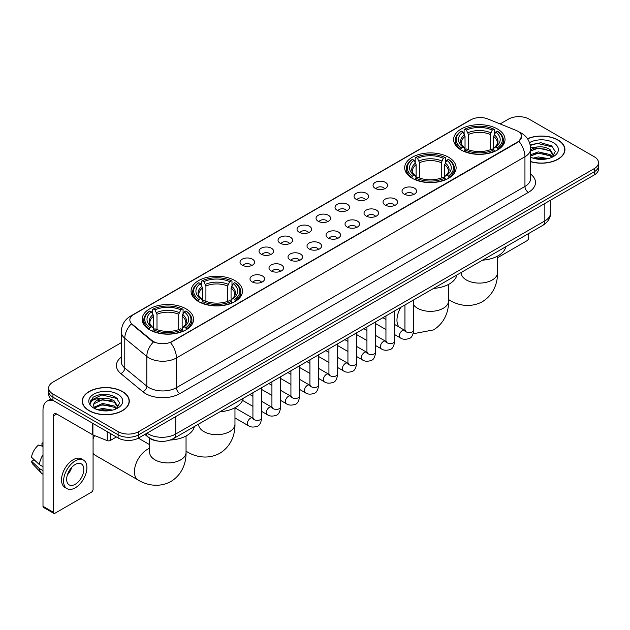 <?xml version="1.0" encoding="UTF-8"?>
<svg xmlns="http://www.w3.org/2000/svg" width="630" height="630" viewBox="0 0 630 630"><rect width="100%" height="100%" fill="white"/><g stroke="black" fill="none" stroke-linecap="round" stroke-linejoin="round"><path stroke-width="0.94" d="M448.591 157.256A25.712 14.844 0 0 0 420.572 154.043A25.712 14.844 0 0 0 404.696 167.753A25.712 14.844 0 0 0 412.225 178.251A25.712 14.844 0 0 0 440.244 181.471A25.712 14.844 0 0 0 456.12 167.753A25.712 14.844 0 0 0 448.591 157.256M234.951 280.602A25.712 14.844 0 0 0 206.931 277.381A25.712 14.844 0 0 0 191.063 291.099A25.712 14.844 0 0 0 198.592 301.597A25.712 14.844 0 0 0 226.611 304.81A25.712 14.844 0 0 0 242.487 291.099A25.712 14.844 0 0 0 234.951 280.602M186.039 308.842A25.712 14.844 0 0 0 158.02 305.621A25.712 14.844 0 0 0 142.144 319.339A25.712 14.844 0 0 0 149.68 329.836A25.712 14.844 0 0 0 177.699 333.05A25.712 14.844 0 0 0 193.567 319.339A25.712 14.844 0 0 0 186.039 308.842M497.503 129.016A25.712 14.844 0 0 0 469.484 125.803A25.712 14.844 0 0 0 453.616 139.513A25.712 14.844 0 0 0 461.144 150.011A25.712 14.844 0 0 0 489.163 153.232A25.712 14.844 0 0 0 505.032 139.513A25.712 14.844 0 0 0 497.503 129.016M375.181 188.354A7.276 4.197 180 0 1 373.74 187.165A7.276 4.197 180 0 1 376.149 181.944A7.276 4.197 180 0 1 385.473 182.409A7.276 4.197 180 0 1 386.914 187.165A7.276 4.197 180 0 1 375.181 188.354M384.584 188.787A4.363 2.52 0 0 0 383.418 187.559A4.363 2.52 0 0 0 379.11 186.921A4.363 2.52 0 0 0 376.071 188.787M356.178 199.324A7.276 4.197 180 0 1 354.737 198.135A7.276 4.197 180 0 1 357.147 192.914A7.276 4.197 180 0 1 366.471 193.379A7.276 4.197 180 0 1 367.912 198.135A7.276 4.197 180 0 1 356.178 199.324M365.581 199.757A4.363 2.52 0 0 0 364.408 198.529A4.363 2.52 0 0 0 360.108 197.891A4.363 2.52 0 0 0 357.068 199.757M337.176 210.294A7.276 4.197 180 0 1 335.727 209.105A7.276 4.197 180 0 1 338.145 203.884A7.276 4.197 180 0 1 347.469 204.356A7.276 4.197 180 0 1 348.91 209.105A7.276 4.197 180 0 1 337.176 210.294M346.579 210.727A4.363 2.52 0 0 0 345.405 209.507A4.363 2.52 0 0 0 341.106 208.861A4.363 2.52 0 0 0 338.058 210.727M318.174 221.264A7.276 4.197 180 0 1 316.725 220.075A7.276 4.197 180 0 1 319.134 214.854A7.276 4.197 180 0 1 328.458 215.326A7.276 4.197 180 0 1 329.907 220.075A7.276 4.197 180 0 1 318.174 221.264M327.576 221.705A4.363 2.52 0 0 0 326.403 220.476A4.363 2.52 0 0 0 322.103 219.839A4.363 2.52 0 0 0 319.056 221.705M299.171 232.242A7.276 4.197 180 0 1 297.722 231.052A7.276 4.197 180 0 1 300.132 225.831A7.276 4.197 180 0 1 309.456 226.296A7.276 4.197 180 0 1 310.905 231.052A7.276 4.197 180 0 1 299.171 232.242M308.574 232.675A4.363 2.52 0 0 0 307.401 231.446A4.363 2.52 0 0 0 303.101 230.808A4.363 2.52 0 0 0 300.053 232.675M280.161 243.211A7.276 4.197 180 0 1 278.72 242.022A7.276 4.197 180 0 1 281.13 236.801A7.276 4.197 180 0 1 290.454 237.266A7.276 4.197 180 0 1 291.895 242.022A7.276 4.197 180 0 1 280.161 243.211M289.572 243.645A4.363 2.52 0 0 0 288.398 242.416A4.363 2.52 0 0 0 284.099 241.778A4.363 2.52 0 0 0 281.051 243.645M261.159 254.181A7.276 4.197 180 0 1 259.718 252.992A7.276 4.197 180 0 1 262.127 247.771A7.276 4.197 180 0 1 271.451 248.244A7.276 4.197 180 0 1 272.892 252.992A7.276 4.197 180 0 1 261.159 254.181M270.561 254.614A4.363 2.52 0 0 0 269.396 253.386A4.363 2.52 0 0 0 265.088 252.748A4.363 2.52 0 0 0 262.048 254.614M242.156 265.151A7.276 4.197 180 0 1 240.715 263.962A7.276 4.197 180 0 1 243.125 258.741A7.276 4.197 180 0 1 252.449 259.214A7.276 4.197 180 0 1 253.89 263.962A7.276 4.197 180 0 1 242.156 265.151M251.559 265.592A4.363 2.52 0 0 0 250.386 264.364A4.363 2.52 0 0 0 246.086 263.718A4.363 2.52 0 0 0 243.046 265.592M404.169 194.111A7.276 4.197 180 0 1 402.72 192.93A7.276 4.197 180 0 1 405.137 187.709A7.276 4.197 180 0 1 414.461 188.173A7.276 4.197 180 0 1 415.902 192.93A7.276 4.197 180 0 1 404.169 194.111M413.571 194.552A4.363 2.52 0 0 0 412.398 193.323A4.363 2.52 0 0 0 408.098 192.685A4.363 2.52 0 0 0 405.051 194.552M385.166 205.089A7.276 4.197 180 0 1 383.717 203.9A7.276 4.197 180 0 1 386.127 198.678A7.276 4.197 180 0 1 395.451 199.143A7.276 4.197 180 0 1 396.9 203.9A7.276 4.197 180 0 1 385.166 205.089M394.569 205.522A4.363 2.52 0 0 0 393.396 204.293A4.363 2.52 0 0 0 389.096 203.655A4.363 2.52 0 0 0 386.048 205.522M366.164 216.059A7.276 4.197 180 0 1 364.715 214.869A7.276 4.197 180 0 1 367.125 209.648A7.276 4.197 180 0 1 376.449 210.113A7.276 4.197 180 0 1 377.898 214.869A7.276 4.197 180 0 1 366.164 216.059M375.567 216.492A4.363 2.52 0 0 0 374.393 215.263A4.363 2.52 0 0 0 370.093 214.625A4.363 2.52 0 0 0 367.046 216.492M347.154 227.028A7.276 4.197 180 0 1 345.712 225.839A7.276 4.197 180 0 1 348.122 220.618A7.276 4.197 180 0 1 357.446 221.091A7.276 4.197 180 0 1 358.887 225.839A7.276 4.197 180 0 1 347.154 227.028M356.564 227.461A4.363 2.52 0 0 0 355.391 226.241A4.363 2.52 0 0 0 351.091 225.595A4.363 2.52 0 0 0 348.043 227.461M328.151 237.998A7.276 4.197 180 0 1 326.71 236.809A7.276 4.197 180 0 1 329.12 231.588A7.276 4.197 180 0 1 338.444 232.06A7.276 4.197 180 0 1 339.885 236.809A7.276 4.197 180 0 1 328.151 237.998M337.554 238.439A4.363 2.52 0 0 0 336.389 237.211A4.363 2.52 0 0 0 332.081 236.573A4.363 2.52 0 0 0 329.041 238.439M309.149 248.976A7.276 4.197 180 0 1 307.708 247.787A7.276 4.197 180 0 1 310.118 242.566A7.276 4.197 180 0 1 319.441 243.03A7.276 4.197 180 0 1 320.883 247.787A7.276 4.197 180 0 1 309.149 248.976M318.552 249.409A4.363 2.52 0 0 0 317.378 248.181A4.363 2.52 0 0 0 313.079 247.543A4.363 2.52 0 0 0 310.039 249.409M290.147 259.946A7.276 4.197 180 0 1 288.705 258.757A7.276 4.197 180 0 1 291.115 253.536A7.276 4.197 180 0 1 300.439 254A7.276 4.197 180 0 1 301.88 258.757A7.276 4.197 180 0 1 290.147 259.946M299.549 260.379A4.363 2.52 0 0 0 298.376 259.15A4.363 2.52 0 0 0 294.076 258.513A4.363 2.52 0 0 0 291.029 260.379M271.144 270.916A7.276 4.197 180 0 1 269.695 269.727A7.276 4.197 180 0 1 272.105 264.505A7.276 4.197 180 0 1 281.437 264.978A7.276 4.197 180 0 1 282.878 269.727A7.276 4.197 180 0 1 271.144 270.916M280.547 271.349A4.363 2.52 0 0 0 279.373 270.12A4.363 2.52 0 0 0 275.074 269.482A4.363 2.52 0 0 0 272.026 271.349M252.142 281.886A7.276 4.197 180 0 1 250.693 280.697A7.276 4.197 180 0 1 253.102 275.475A7.276 4.197 180 0 1 262.426 275.948A7.276 4.197 180 0 1 263.875 280.697A7.276 4.197 180 0 1 252.142 281.886M261.544 282.327A4.363 2.52 0 0 0 260.371 281.098A4.363 2.52 0 0 0 256.071 280.46A4.363 2.52 0 0 0 253.024 282.327M515.994 130.347A13.096 7.56 180 0 1 517.742 131.197A13.096 7.56 180 0 1 521.577 136.545A13.096 7.56 180 0 1 517.742 141.892L171.974 341.515A13.096 7.56 180 0 1 151.98 340.507L132.206 324.198A13.096 7.56 180 0 1 129.835 319.867A13.096 7.56 180 0 1 133.67 314.52L470.972 119.779A13.096 7.56 180 0 1 487.746 118.928L515.994 130.347M157.941 441.071A14.553 8.403 180 0 1 148.735 437.637L144.845 434.424M530.633 161.689A23.53 13.584 0 0 0 564.937 149.617A23.53 13.584 0 0 0 558.046 140.01A23.53 13.584 0 0 0 527.467 138.679M122.409 391.521A23.53 13.584 0 0 0 96.768 388.584A23.53 13.584 0 0 0 82.239 401.129A23.53 13.584 0 0 0 89.137 410.736A23.53 13.584 0 0 0 114.77 413.682A23.53 13.584 0 0 0 129.3 401.129A23.53 13.584 0 0 0 122.409 391.521M521.577 136.545L519.01 141.356L517.742 142.278L170.502 342.57A16.978 9.804 60 0 1 176.431 357.958A19.404 11.206 180 0 1 148.995 357.958A19.404 11.206 180 0 1 146.814 356.462L124.779 338.286A19.404 11.206 180 0 1 121.267 331.86L121.267 361.573A19.404 11.206 0 0 0 124.779 367.999L146.814 386.166A19.404 11.206 0 0 0 148.995 387.663A19.404 11.206 0 0 0 176.431 387.663L524.947 186.448A19.404 11.206 0 0 0 530.633 178.526L530.633 148.822A19.404 11.206 180 0 1 524.947 156.744A16.978 9.804 -120 0 0 519.01 141.356M121.267 342.673L52.944 382.119A14.553 8.403 0 0 0 48.683 388.056L48.683 394.396A14.553 8.403 0 0 0 52.944 400.341L118.117 437.968L118.117 434.794A14.553 8.403 0 0 0 138.702 434.794L594.24 171.793A14.553 8.403 0 0 0 598.5 165.855A14.553 8.403 0 0 1 594.24 171.793L138.702 434.794A14.553 8.403 0 0 1 118.117 434.794L52.944 397.168L118.117 434.794L118.117 431.629A14.553 8.403 0 0 0 138.702 431.629L594.24 168.627A14.553 8.403 0 0 0 598.5 162.69A14.553 8.403 0 0 0 594.24 156.744L529.066 119.117A14.553 8.403 0 0 0 508.481 119.117L500.133 123.937M48.683 391.23A14.553 8.403 0 0 0 52.944 397.168A14.553 8.403 0 0 1 48.683 391.23M154.925 342.57L151.98 341.082L131.323 323.883A16.978 11.356 129.5 0 0 124.779 338.286L124.779 367.999A4.851 3.244 -50.5 0 1 120.802 373.566A24.255 14.002 180 0 1 121.267 357.131M48.683 388.056A14.553 8.403 0 0 0 52.944 394.002L118.117 431.629M118.117 437.968A14.553 8.403 0 0 0 138.702 437.968L594.24 174.967A14.553 8.403 0 0 0 598.5 169.021L598.5 162.69M530.633 161.532A23.286 13.443 0 0 0 564.701 149.617A23.286 13.443 0 0 0 557.873 140.112A23.286 13.443 0 0 0 527.554 138.813M533.13 158.169L538.272 156.917L548.242 158.587M535.146 158.728L538.272 158.177L546.155 159.028M530.633 154.767L538.272 151.885L549.99 154.539L552.486 156.917M530.633 156.027L538.272 153.145L549.99 155.791L551.833 157.35M530.594 147.696L537.595 146.932A12.127 7.001 0 0 0 530.633 150.373M537.595 146.932C542.249 146.444 546.383 147.302 549.99 149.507L553.542 155.09L553.455 156.019M530.633 150.995L538.272 148.113L549.99 150.767L553.502 155.72M530.633 156.831L531.318 157.5M530.633 157.185A16.978 9.804 0 0 0 553.416 156.547A16.978 9.804 0 0 0 553.416 142.687A16.978 9.804 0 0 0 529.515 142.624M552.038 157.264L555.298 151.523L551.573 145.876L540.957 142.734L530.184 144.869M530.303 145.404L537.406 143.427L553.069 147.073M533.657 149.153L537.406 148.452L547.013 149.263M533.657 154.177L537.406 153.484L547.013 154.295M535.469 158.799L545.966 159.059M497.519 257.741L527.003 240.715A2.425 1.402 120 0 0 528.72 237.746L528.72 233.502M89.302 410.634A23.286 13.443 0 0 0 114.684 413.548A23.286 13.443 0 0 0 129.055 401.129A23.286 13.443 0 0 0 122.236 391.624A23.286 13.443 0 0 0 96.862 388.71A23.286 13.443 0 0 0 82.483 401.129A23.286 13.443 0 0 0 89.302 410.634M97.492 409.689L102.635 408.429L112.597 410.106M99.501 410.24L102.635 409.689L110.51 410.54M94.216 407.224L102.635 403.405L114.345 406.051L116.841 408.429M94.642 407.917L102.635 404.657L114.345 407.311L116.188 408.87M116.393 408.776L119.661 403.035L115.936 397.388C107.951 393.27 100.343 393.222 93.106 397.246L90.303 402.365L90.57 404.011C90.728 400.326 94.524 398.467 101.958 398.443A12.127 7.001 0 0 0 93.642 405.09A12.127 7.001 0 0 0 94.232 407.248L95.681 409.012M101.958 398.443C106.612 397.955 110.738 398.814 114.345 401.019L117.897 406.61L117.81 407.531M93.642 405.232L94.059 403.743L102.635 399.625L114.345 402.279L117.857 407.24M117.778 394.199A16.978 9.804 0 0 0 93.768 394.199A16.978 9.804 0 0 0 93.768 408.059A16.978 9.804 0 0 0 117.778 408.059A16.978 9.804 0 0 0 117.778 394.199M90.311 402.483L90.838 400.412L101.769 394.939L117.432 398.585M98.02 400.664L101.769 399.971L111.368 400.782M98.02 405.696L101.769 405.003L111.368 405.815M99.823 410.311L110.329 410.571M460.68 149.735L461.373 147.9A23.09 13.332 0 0 1 461.373 131.127L462.955 132.048A20.861 12.041 0 0 0 462.955 146.979L464.53 147.877L465.034 149.743M465.034 148.979L465.034 136.442L462.955 132.048M464.113 134.032L464.113 129.544L464.798 129.15A23.09 13.332 0 0 1 493.849 129.15L492.258 130.064A20.861 12.041 0 0 0 466.389 130.064L468.46 134.458L468.46 149.798M490.187 149.798L490.187 134.458L492.258 130.064M482.533 260.166A26.681 15.403 0 0 0 505.811 246.724M464.113 151.066A24.058 13.892 0 0 0 494.534 151.066L493.849 149.877A23.09 13.332 0 0 1 464.798 149.877L464.113 151.483M494.534 151.483L494.534 151.066M461.373 131.127L460.68 131.52A24.058 13.892 0 0 0 455.262 140.309A24.058 13.892 0 0 0 460.68 149.089M493.849 129.15L494.534 129.544L494.534 134.032M464.798 149.877L466.389 148.963A20.861 12.041 0 0 0 492.258 148.963L493.849 149.877M462.955 146.979L461.373 147.9M466.389 130.064L464.798 129.15M464.53 134.749A18.656 10.773 0 0 0 464.53 147.877L464.617 147.932C461.963 145.365 460.884 143.624 461.373 142.711A17.947 10.364 0 0 1 465.034 136.442M497.968 149.089A24.058 13.892 0 0 0 503.386 140.309A24.058 13.892 0 0 0 497.968 131.52L497.275 131.127A23.09 13.332 0 0 1 497.275 147.9L497.968 149.735M497.275 147.9L495.692 146.979A20.861 12.041 0 0 0 495.692 132.048L497.275 131.127M495.692 132.048L493.613 136.442L493.613 148.979L494.125 147.877L495.692 146.979M493.613 136.442A17.947 10.364 0 0 1 497.275 142.711C497.763 143.632 496.684 145.373 494.03 147.932L494.125 147.877A18.656 10.773 0 0 0 494.125 134.749M493.613 149.743L493.613 148.979M411.768 177.975L412.453 176.14A23.09 13.332 0 0 1 412.453 159.374L414.044 160.288A20.861 12.041 0 0 0 414.044 175.227L415.611 176.116L416.115 177.983M416.115 177.219L416.115 164.682L414.044 160.288M415.194 162.272L415.194 157.784L415.887 157.39A23.09 13.332 0 0 1 444.93 157.39L443.347 158.303A20.861 12.041 0 0 0 417.477 158.303L419.548 162.697L419.548 178.038M441.268 178.038L441.268 162.697L443.347 158.303M433.613 288.406A26.681 15.403 0 0 0 456.9 274.964M415.194 179.314A24.058 13.892 0 0 0 445.623 179.314L444.93 178.117A23.09 13.332 0 0 1 415.887 178.117L415.194 179.723M445.623 179.723L445.623 179.314M412.453 159.374L411.768 159.768A24.058 13.892 0 0 0 406.35 168.549A24.058 13.892 0 0 0 411.768 177.329M444.93 157.39L445.623 157.784L445.623 162.272M415.887 178.117L417.477 177.203A20.861 12.041 0 0 0 443.347 177.203L444.93 178.117M414.044 175.227L412.453 176.14M417.477 158.303L415.887 157.39M415.611 162.989A18.656 10.773 0 0 0 415.611 176.116L415.698 176.172C413.052 173.612 411.965 171.872 412.461 170.951A17.947 10.364 0 0 1 416.115 164.682M449.048 177.329A24.058 13.892 0 0 0 454.474 168.549A24.058 13.892 0 0 0 449.048 159.768L448.363 159.374A23.09 13.332 0 0 1 448.363 176.14L449.048 177.975M448.363 176.14L446.772 175.227A20.861 12.041 0 0 0 446.772 160.288L448.363 159.374M446.772 160.288L444.701 164.682L444.701 177.219L445.205 176.116L446.772 175.227M444.701 164.682A17.947 10.364 0 0 1 448.355 170.951C448.844 171.872 447.765 173.612 445.119 176.172L445.205 176.116A18.656 10.773 0 0 0 445.205 162.989M444.701 177.983L444.701 177.219M198.127 301.321L198.82 299.478A23.09 13.332 0 0 1 198.82 282.712L200.411 283.626A20.861 12.041 0 0 0 200.411 298.565L201.978 299.455L202.482 301.329M202.482 300.565L202.482 288.02L200.411 283.626M201.561 285.618L201.561 281.122L202.254 280.728A23.09 13.332 0 0 1 231.297 280.728L229.706 281.649A20.861 12.041 0 0 0 203.836 281.649L205.916 286.044L205.916 301.376M227.635 301.376L227.635 286.044L229.706 281.649M219.98 411.752A26.681 15.403 0 0 0 243.259 398.31M201.561 302.652A24.058 13.892 0 0 0 231.982 302.652L231.297 301.463A23.09 13.332 0 0 1 202.254 301.463L201.561 303.061M231.982 303.061L231.982 302.652M198.82 282.712L198.127 283.106A24.058 13.892 0 0 0 192.709 291.887A24.058 13.892 0 0 0 198.127 300.675M231.297 280.728L231.982 281.122L231.982 285.618M202.254 301.463L203.836 300.541A20.861 12.041 0 0 0 229.706 300.541L231.297 301.463M200.411 298.565L198.82 299.478M203.836 281.649L202.254 280.728M201.978 286.327A18.656 10.773 0 0 0 201.978 299.455L202.065 299.51C199.411 296.95 198.332 295.21 198.82 294.297A17.947 10.364 0 0 1 202.482 288.02M235.415 300.675A24.058 13.892 0 0 0 240.833 291.887A24.058 13.892 0 0 0 235.415 283.106L234.722 282.712A23.09 13.332 0 0 1 234.722 299.478L235.415 301.321M234.722 299.478L233.139 298.565A20.861 12.041 0 0 0 233.139 283.626L234.722 282.712M233.139 283.626L231.06 288.02L231.06 300.565L231.572 299.455L233.139 298.565M231.06 288.02A17.947 10.364 0 0 1 234.722 294.297C235.21 295.218 234.132 296.958 231.486 299.51L231.572 299.455A18.656 10.773 0 0 0 231.572 286.327M231.06 301.329L231.06 300.565M93.075 436.157A13.34 7.702 -60 0 1 93.547 435.125M94.61 435.558A18.191 10.505 120 0 0 93.075 439.031M93.075 453.143A18.191 10.505 120 0 0 95.303 455.309L138.183 480.06A18.191 10.505 -60 0 1 135.395 465.483A18.191 10.505 -60 0 1 147.278 449.458A18.191 10.505 -60 0 1 149.664 448.332M149.215 329.561L149.909 327.726A23.09 13.332 0 0 1 149.909 310.952L151.491 311.874A20.861 12.041 0 0 0 151.491 326.805L153.059 327.695L153.57 329.569M153.57 328.805L153.57 316.268L151.491 311.874M152.649 313.858L152.649 309.369L153.334 308.976A23.09 13.332 0 0 1 182.377 308.976L180.794 309.889A20.861 12.041 0 0 0 154.925 309.889L156.996 314.283L156.996 329.616M178.715 329.616L178.715 314.283L180.794 309.889M170.234 440.039A26.681 15.403 0 0 0 194.347 426.549M152.649 330.892A24.058 13.892 0 0 0 183.07 330.892L182.377 329.703A23.09 13.332 0 0 1 153.334 329.703L152.649 331.301M183.07 331.301L183.07 330.892M149.909 310.952L149.215 311.346A24.058 13.892 0 0 0 143.797 320.127A24.058 13.892 0 0 0 149.215 328.915M182.377 308.976L183.07 309.369L183.07 313.858M153.334 329.703L154.925 328.789A20.861 12.041 0 0 0 180.794 328.789L182.377 329.703M151.491 326.805L149.909 327.726M154.925 309.889L153.334 308.976M153.059 314.575A18.656 10.773 0 0 0 153.059 327.695L153.145 327.757C150.499 325.19 149.42 323.45 149.909 322.536A17.947 10.364 0 0 1 153.57 316.268M186.504 328.915A24.058 13.892 0 0 0 191.922 320.127A24.058 13.892 0 0 0 186.504 311.346L185.811 310.952A23.09 13.332 0 0 1 185.811 327.726L186.504 329.561M185.811 327.726L184.22 326.805A20.861 12.041 0 0 0 184.22 311.874L185.811 310.952M184.22 311.874L182.149 316.268L182.149 328.805L182.653 327.695L184.22 326.805M182.149 316.268A17.947 10.364 0 0 1 185.803 322.536C186.299 323.458 185.212 325.198 182.566 327.757L182.653 327.695A18.656 10.773 0 0 0 182.653 314.575M182.149 329.569L182.149 328.805M110.313 433.464L110.313 440.488L116.4 436.976M53.668 400.759A19.404 11.206 -120 0 0 47.014 401.16A19.404 11.206 -120 0 0 42.998 410.043L42.998 506.292L53.29 512.237L53.29 415.981A4.851 2.804 60 0 1 54.29 413.76A4.851 2.804 60 0 1 56.716 414.005L92.586 434.708L92.586 423.226M53.29 512.237A2.425 1.402 120 0 0 53.786 513.348L43.502 507.402A2.425 1.402 -60 0 1 42.998 506.292M53.786 513.348A2.425 1.402 120 0 0 54.999 513.222L91.366 492.235A2.425 1.402 120 0 0 93.075 489.258L93.075 434.936M110.313 440.488A2.425 1.402 180 0 1 107.21 440.646L92.909 434.865A2.425 1.402 180 0 1 92.586 434.708M75.238 484.273A12.127 7.001 120 0 0 83.16 473.587A12.127 7.001 120 0 0 81.301 463.869A12.127 7.001 120 0 0 75.238 464.467A12.127 7.001 120 0 0 67.316 475.154A12.127 7.001 120 0 0 69.174 484.872A12.127 7.001 120 0 0 75.238 484.273M67.402 474.87A12.127 7.001 120 0 0 71.757 467.334M42.998 443.386L41.966 443.071L41.966 445.505L42.998 446.103M83.491 460.081L81.428 458.892A16.49 9.521 120 0 0 73.182 459.711A16.49 9.521 120 0 0 62.409 474.248A16.49 9.521 120 0 0 64.937 487.462L66.993 488.652A16.49 9.521 120 0 0 75.238 487.833A16.49 9.521 120 0 0 86.019 473.303A16.49 9.521 120 0 0 83.491 460.081A16.49 9.521 120 0 0 75.238 460.9A16.49 9.521 120 0 0 64.465 475.437A16.49 9.521 120 0 0 66.993 488.652M42.998 454.726A16.01 9.245 120 0 0 39.351 464.586L31.5 457.238A12.616 7.284 120 0 1 38.54 445.048L42.998 446.402M42.998 466.688L39.351 464.586M35.745 461.215L33.611 459.987L31.5 461.199L39.351 468.547L42.998 470.649M39.351 468.547A16.01 9.245 120 0 0 41.328 473.02A16.01 9.245 120 0 0 42.541 473.973L42.998 474.24M42.998 442.788A12.616 7.284 120 0 0 41.966 443.071M31.5 461.199A12.616 7.284 120 0 0 32.988 464.341L41.328 473.02M132.206 324.198L132.206 324.773M151.98 340.507L151.98 341.082M171.974 341.515L171.974 341.909M179.865 393.608A4.851 2.804 60 0 1 176.431 387.663L176.431 357.958L524.947 156.744L524.947 186.448A4.851 2.804 60 0 0 528.373 192.394L179.865 393.608A24.255 14.002 180 0 1 145.561 393.608A24.255 14.002 180 0 1 142.845 391.734L120.802 373.566M530.633 148.822C530.303 141.845 527.231 136.615 521.427 133.127L518.978 131.938A16.978 7.954 112 0 0 518.75 131.851M132.229 315.504A16.978 9.804 -120 0 0 130.473 316.166C124.661 319.654 121.598 324.883 121.267 331.86M130.473 316.166L469.547 120.401A16.978 9.804 60 0 1 470.83 119.857M153.429 341.98A16.978 11.356 129.5 0 0 146.814 356.462L146.814 386.166A4.851 3.244 -50.5 0 1 142.845 391.734M530.633 174.085A24.255 14.002 180 0 1 528.373 192.394M138.702 431.629L138.702 437.968M594.24 168.627L594.24 174.967M52.944 394.002L52.944 400.341M147.003 433.172A19.404 11.206 0 0 0 148.302 434.007A19.404 11.206 0 0 0 175.746 434.007L544.84 220.909A19.404 11.206 0 0 0 550.525 212.987C550.667 217.807 548.1 221.925 542.832 225.351L173.738 438.448A9.702 5.599 60 0 0 175.746 434.007L175.746 416.58M544.84 203.482L544.84 220.909A9.702 5.599 60 0 1 542.832 225.351M146.215 433.629A9.702 6.489 129.5 0 0 147.908 436.779L144.963 434.353M497.519 256.142L497.519 272.601A18.191 10.505 180 0 1 492.188 280.027A18.191 10.505 180 0 1 466.46 280.027A18.191 10.505 180 0 1 461.136 272.601L461.176 273.31M497.519 272.601C497.763 281.736 494.369 294.352 482.391 301.683C470.059 308.385 457.435 305.022 449.647 300.242A18.191 10.505 -60 0 1 448.599 299.478M490.187 134.458A17.947 10.364 0 0 0 468.46 134.458M490.691 132.765A18.656 10.773 0 0 0 467.956 132.765M448.599 284.382L448.599 300.841A18.191 10.505 180 0 1 443.276 308.267A18.191 10.505 180 0 1 417.548 308.267A18.191 10.505 180 0 1 413.682 304.967M399.034 327.041A18.191 10.505 -60 0 1 400.798 307.353M441.268 162.697A17.947 10.364 0 0 0 419.548 162.697M441.78 161.004A18.656 10.773 0 0 0 419.044 161.004M234.966 407.728L234.966 424.187A18.191 10.505 180 0 1 229.635 431.613A18.191 10.505 180 0 1 203.907 431.613A18.191 10.505 180 0 1 198.584 424.187L198.623 424.896M234.966 424.187C235.21 433.322 231.816 445.93 219.839 453.261C207.506 459.971 194.883 456.6 187.094 451.82A18.191 10.505 -60 0 1 186.047 451.056M227.635 286.044A17.947 10.364 0 0 0 205.916 286.044M228.139 284.35A18.656 10.773 0 0 0 205.404 284.35M186.047 435.968L186.047 452.427A18.191 10.505 180 0 1 180.723 459.853A18.191 10.505 180 0 1 154.996 459.853A18.191 10.505 180 0 1 149.664 452.427L149.704 453.135M178.715 314.283A17.947 10.364 0 0 0 156.996 314.283M179.227 312.59A18.656 10.773 0 0 0 156.492 312.59M413.682 299.919L413.682 330.096A4.363 2.52 180 0 1 412.201 331.986A4.363 2.52 180 0 1 406.224 331.876A4.363 2.52 180 0 1 404.948 330.096L404.806 331.034L405.2 330.711M413.682 330.096C413.083 335.16 411.508 337.995 408.965 338.586C405.366 339.704 402.46 339.452 400.27 337.837A4.363 2.52 -60 0 1 399.601 334.333A4.363 2.52 -60 0 1 402.452 330.49A4.363 2.52 -60 0 1 402.649 330.388A4.363 2.52 -60 0 1 404.633 330.27L405.523 330.624M394.671 310.889L394.671 341.066A4.363 2.52 180 0 1 393.199 342.956A4.363 2.52 180 0 1 387.222 342.846A4.363 2.52 180 0 1 385.946 341.066L385.804 342.011L386.19 341.688M394.671 341.066C394.073 346.138 392.506 348.965 389.962 349.563C386.355 350.674 383.457 350.422 381.268 348.807A4.363 2.52 -60 0 1 380.599 345.311A4.363 2.52 -60 0 1 383.45 341.46A4.363 2.52 -60 0 1 383.646 341.358A4.363 2.52 -60 0 1 385.631 341.247L386.521 341.594M375.669 321.859L375.669 352.036A4.363 2.52 180 0 1 374.196 353.926A4.363 2.52 180 0 1 368.219 353.816A4.363 2.52 180 0 1 366.936 352.036L366.802 352.981L367.188 352.658M375.669 352.036C375.07 357.108 373.503 359.935 370.96 360.533C367.353 361.651 364.455 361.399 362.266 359.777A4.363 2.52 -60 0 1 361.596 356.281A4.363 2.52 -60 0 1 364.447 352.43A4.363 2.52 -60 0 1 364.636 352.327A4.363 2.52 -60 0 1 366.628 352.217L367.518 352.564M356.667 332.837L356.667 363.006A4.363 2.52 180 0 1 355.186 364.896A4.363 2.52 180 0 1 349.217 364.794A4.363 2.52 180 0 1 347.933 363.006L347.799 363.951L348.185 363.628M356.667 363.006C356.068 368.077 354.501 370.912 351.957 371.503C348.351 372.621 345.453 372.369 343.255 370.747A4.363 2.52 -60 0 1 342.586 367.251A4.363 2.52 -60 0 1 345.445 363.408A4.363 2.52 -60 0 1 345.634 363.297A4.363 2.52 -60 0 1 347.626 363.187L348.508 363.541M337.664 343.807L337.664 373.984A4.363 2.52 180 0 1 336.184 375.874A4.363 2.52 180 0 1 330.214 375.764A4.363 2.52 180 0 1 328.931 373.984L328.789 374.921L329.183 374.598M337.664 373.984C337.066 379.047 335.499 381.882 332.955 382.473C329.348 383.591 326.45 383.339 324.253 381.725A4.363 2.52 -60 0 1 323.584 378.22A4.363 2.52 -60 0 1 326.434 374.377A4.363 2.52 -60 0 1 326.631 374.267A4.363 2.52 -60 0 1 328.624 374.157L329.506 374.511M318.662 354.777L318.662 384.954A4.363 2.52 180 0 1 317.181 386.844A4.363 2.52 180 0 1 311.204 386.733A4.363 2.52 180 0 1 309.928 384.954L309.787 385.891L310.18 385.568M318.662 384.954C318.063 390.025 316.488 392.852 313.953 393.451C310.346 394.561 307.448 394.309 305.251 392.695A4.363 2.52 -60 0 1 304.581 389.198A4.363 2.52 -60 0 1 307.432 385.347A4.363 2.52 -60 0 1 307.629 385.245A4.363 2.52 -60 0 1 309.613 385.135L310.503 385.481M299.659 365.746L299.659 395.923A4.363 2.52 180 0 1 298.179 397.814A4.363 2.52 180 0 1 292.202 397.703A4.363 2.52 180 0 1 290.926 395.923L290.784 396.868L291.178 396.546M299.659 395.923C299.061 400.995 297.486 403.822 294.95 404.421C291.343 405.531 288.438 405.287 286.248 403.665A4.363 2.52 -60 0 1 285.579 400.168A4.363 2.52 -60 0 1 288.43 396.317A4.363 2.52 -60 0 1 288.627 396.215A4.363 2.52 -60 0 1 290.611 396.105L291.501 396.451M280.657 376.716L280.657 406.893A4.363 2.52 180 0 1 279.177 408.783A4.363 2.52 180 0 1 273.2 408.681A4.363 2.52 180 0 1 271.924 406.893L271.782 407.838L272.176 407.515M280.657 406.893C280.059 411.965 278.484 414.8 275.94 415.39C272.341 416.509 269.435 416.257 267.246 414.634A4.363 2.52 -60 0 1 266.577 411.138A4.363 2.52 -60 0 1 269.427 407.287A4.363 2.52 -60 0 1 269.624 407.185A4.363 2.52 -60 0 1 271.609 407.074L272.499 407.421M261.647 387.694L261.647 417.863A4.363 2.52 180 0 1 260.174 419.753A4.363 2.52 180 0 1 254.197 419.651A4.363 2.52 180 0 1 252.921 417.863L252.78 418.808L253.166 418.485M261.647 417.863C261.048 422.935 259.481 425.77 256.938 426.36C253.331 427.479 250.433 427.227 248.244 425.612A4.363 2.52 -60 0 1 247.574 422.108A4.363 2.52 -60 0 1 250.425 418.265A4.363 2.52 -60 0 1 250.614 418.155A4.363 2.52 -60 0 1 252.606 418.044L253.496 418.399M53.29 415.981L56.716 414.005M92.909 423.415L92.909 434.865M107.21 440.646L107.21 431.668M469.547 120.401L472.658 118.952M173.738 438.448C165.926 442.37 158.122 442.37 150.318 438.448L147.908 436.779M550.525 212.987L550.525 200.198M564.701 151.562L564.701 149.617M129.055 403.074L129.055 401.129M82.483 403.074L82.483 401.129M449.647 300.242L448.599 299.636M455.262 144.743L455.262 140.309M503.386 144.743L503.386 140.309M448.599 300.841C448.844 309.976 445.449 322.591 433.479 329.923L414.863 333.443L413.28 333.199M406.35 172.982L406.35 168.549M454.474 172.982L454.474 168.549M187.094 451.82L186.047 451.214M192.709 296.328L192.709 291.887M240.833 296.328L240.833 291.887M186.047 452.427C186.291 461.562 182.897 474.177 170.927 481.501C158.595 488.211 145.971 484.84 138.183 480.06M143.797 324.568L143.797 320.127M191.922 324.568L191.922 320.127M149.664 444.685L138.364 438.157M149.664 438.322L149.664 452.427M400.27 337.837L394.671 334.609M385.946 329.561L375.669 323.631M404.948 304.959L404.948 330.096M404.633 330.27L394.671 324.521M385.946 319.481L382.867 317.709M381.268 348.807L375.669 345.579M366.936 340.539L356.667 334.609M385.946 315.929L385.946 341.066M385.631 341.247L375.669 335.491M366.936 330.451L363.864 328.679M362.266 359.777L356.667 356.548M347.933 351.509L337.664 345.579M366.936 326.907L366.936 352.036M366.628 352.217L356.667 346.468M347.933 341.428L344.862 339.649M343.255 370.747L337.664 367.518M328.931 362.478L318.662 356.548M347.933 337.877L347.933 363.006M347.626 363.187L337.664 357.438M328.931 352.398L325.86 350.619M324.253 381.725L318.662 378.488M309.928 373.448L299.659 367.518M328.931 348.847L328.931 373.984M328.624 374.157L318.662 368.408M309.928 363.368L306.857 361.596M305.251 392.695L299.659 389.466M290.926 384.426L280.657 378.488M309.928 359.817L309.928 384.954M309.613 385.135L299.659 379.378M290.926 374.338L287.855 372.566M286.248 403.665L280.657 400.436M271.924 395.396L261.647 389.466M290.926 370.786L290.926 395.923M290.611 396.105L280.657 390.356M271.924 385.308L268.845 383.536M267.246 414.634L261.647 411.406M252.921 406.366L242.566 400.389M271.924 381.764L271.924 406.893M271.609 407.074L261.647 401.326M252.921 396.286L249.842 394.506M248.244 425.612L234.966 417.942M252.921 392.734L252.921 417.863M252.606 418.044L234.966 407.862M47.014 401.16L50.943 398.892"/></g></svg>
